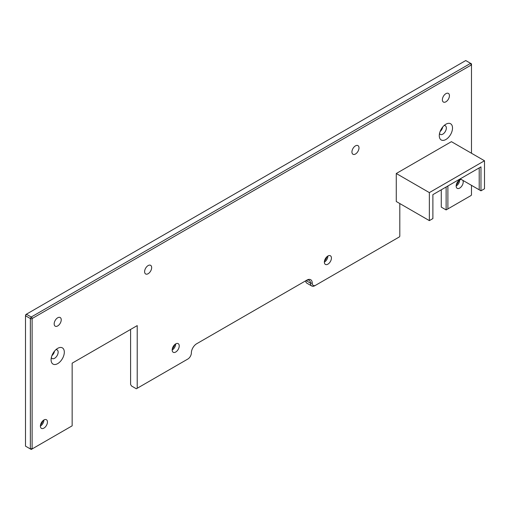 <?xml version="1.0" encoding="UTF-8"?>
<svg xmlns="http://www.w3.org/2000/svg" width="510" height="510" viewBox="0 0 510 510"><rect width="100%" height="100%" fill="white"/><g stroke="black" fill="none" stroke-linecap="round" stroke-linejoin="round"><path stroke-width="0.76" d="M444.108 125.536A4.992 2.881 -60 0 1 445.306 125.753A4.992 2.881 -60 0 1 446.072 129.75A4.992 2.881 -60 0 1 442.814 134.149A4.992 2.881 -60 0 1 440.321 134.398A4.992 2.881 -60 0 1 439.531 133.467M445.899 139.498A9.358 5.4 -60 0 1 439.282 135.679A9.358 5.4 -60 0 1 445.899 124.217A9.358 5.4 -60 0 1 452.517 128.035A9.358 5.4 -60 0 1 445.899 139.498M440.098 131.529A4.992 2.881 120 0 0 442.718 126.996M55.915 349.662A4.992 2.881 -60 0 1 57.114 349.879A4.992 2.881 -60 0 1 57.879 353.876A4.992 2.881 -60 0 1 54.615 358.275A4.992 2.881 -60 0 1 52.122 358.524A4.992 2.881 -60 0 1 51.331 357.593M57.706 363.624A9.358 5.4 -60 0 1 51.089 359.805A9.358 5.4 -60 0 1 57.706 348.343A9.358 5.4 -60 0 1 64.317 352.161A9.358 5.4 -60 0 1 57.706 363.624M51.905 355.655A4.992 2.881 120 0 0 54.519 351.122M445.899 101.802A4.992 2.881 -60 0 1 443.407 102.051A4.992 2.881 -60 0 1 443.407 96.288A4.992 2.881 -60 0 1 448.398 93.406A4.992 2.881 -60 0 1 449.163 97.41A4.992 2.881 -60 0 1 445.899 101.802M355.47 154.014A4.992 2.881 -60 0 1 352.971 154.262A4.992 2.881 -60 0 1 352.971 148.499A4.992 2.881 -60 0 1 357.963 145.618A4.992 2.881 -60 0 1 358.728 149.615A4.992 2.881 -60 0 1 355.47 154.014M148.136 273.717A4.992 2.881 -60 0 1 145.643 273.966A4.992 2.881 -60 0 1 145.643 268.203A4.992 2.881 -60 0 1 150.629 265.321A4.992 2.881 -60 0 1 151.393 269.318A4.992 2.881 -60 0 1 148.136 273.717M57.706 325.928A4.992 2.881 -60 0 1 55.207 326.177A4.992 2.881 -60 0 1 55.207 320.414A4.992 2.881 -60 0 1 60.199 317.532A4.992 2.881 -60 0 1 60.964 321.529A4.992 2.881 -60 0 1 57.706 325.928M25.863 314.511L25.5 315.741L26.38 314.211L25.863 314.511M399.802 203.554L399.802 236.238L399.438 236.876L315.766 285.179A4.992 2.881 -60 0 1 312.235 283.146A7.484 4.322 120 0 0 306.943 280.086L196.662 343.759A7.484 4.322 120 0 0 191.365 352.926L191.365 352.926A4.992 2.881 -60 0 1 187.839 359.04L136.336 388.773L131.484 385.974L130.598 384.444L130.598 329.434M40.481 425.091A9.358 5.4 120 0 0 43.101 420.552M172.272 348.999A9.358 5.4 120 0 0 174.892 344.467M324.462 261.133A9.358 5.4 120 0 0 327.082 256.6M456.252 185.047A9.358 5.4 120 0 0 458.872 180.514M32.481 318.329L471.119 65.089L471.489 65.299L471.489 63.858L470.603 63.348L31.237 317.016L32.481 318.329L32.117 318.967L32.117 448.519L32.481 448.736L72.152 425.831L72.152 363.177L137.215 325.609L137.215 388.263M187.839 359.04L186.953 359.55A6.241 3.602 120 0 0 186.966 359.544M429.356 220.62L396.276 201.514L396.276 173.502L451.414 141.665L484.5 160.765L429.356 192.601L429.356 220.62L432.888 218.58L432.888 194.641L480.968 166.878L479.209 167.898L479.209 189.803L460.237 178.851M471.489 185.347L471.489 194.852L471.119 195.489L447.888 208.902L447.888 185.978M471.489 65.299L471.489 153.255M462.838 180.349A4.992 2.881 -60 0 1 461.754 186.112A4.992 2.881 -60 0 1 457.189 188.33A4.992 2.881 -60 0 1 456.424 184.327A4.992 2.881 -60 0 1 459.688 179.934A4.992 2.881 -60 0 1 461.282 179.45M43.917 419.972A4.992 2.881 -60 0 1 46.41 419.724A4.992 2.881 -60 0 1 46.41 425.487A4.992 2.881 -60 0 1 41.425 428.368A4.992 2.881 -60 0 1 40.66 424.371A4.992 2.881 -60 0 1 43.917 419.972L43.917 419.972A4.992 2.881 -60 0 1 40.386 426.086L40.386 426.086M327.898 256.02A4.992 2.881 -60 0 1 330.391 255.771A4.992 2.881 -60 0 1 330.391 261.534A4.992 2.881 -60 0 1 325.399 264.416A4.992 2.881 -60 0 1 324.634 260.419A4.992 2.881 -60 0 1 327.898 256.02L327.898 256.02A4.992 2.881 -60 0 1 324.366 262.134L324.366 262.134M175.708 343.887A4.992 2.881 -60 0 1 178.2 343.638A4.992 2.881 -60 0 1 178.2 349.401A4.992 2.881 -60 0 1 173.209 352.282A4.992 2.881 -60 0 1 172.444 348.285A4.992 2.881 -60 0 1 175.708 343.887L175.708 343.887A4.992 2.881 -60 0 1 172.176 350L172.176 350M25.5 446.142L25.5 315.741L30.351 318.546L30.351 448.947L25.5 446.142M312.235 283.146L310.475 283.146L306.064 280.596L306.943 280.086L306.064 280.596A6.241 3.602 -60 0 1 309.181 280.29A6.241 3.602 -60 0 1 310.475 283.146A6.241 3.602 120 0 0 311.763 286.002L306.912 283.197A6.241 3.602 -60 0 1 305.643 280.838M32.117 318.967L30.351 318.546L31.237 317.016L26.38 314.211L465.751 60.543L470.603 63.348L471.119 65.089M447.888 208.902L446.122 209.922L441.271 207.117L441.271 189.803M32.117 448.519L30.351 448.947L31.237 449.457L32.481 448.736M311.763 286.002A6.241 3.602 120 0 0 314.887 285.689L315.766 285.179M446.122 186.998L446.122 209.922M480.968 166.878L480.968 190.816L479.209 189.803M480.968 190.816L484.5 188.783L484.5 160.765M459.688 179.934L459.688 179.934A4.992 2.881 -60 0 1 456.157 186.042L456.157 186.042M396.276 173.502L429.356 192.601"/></g></svg>
